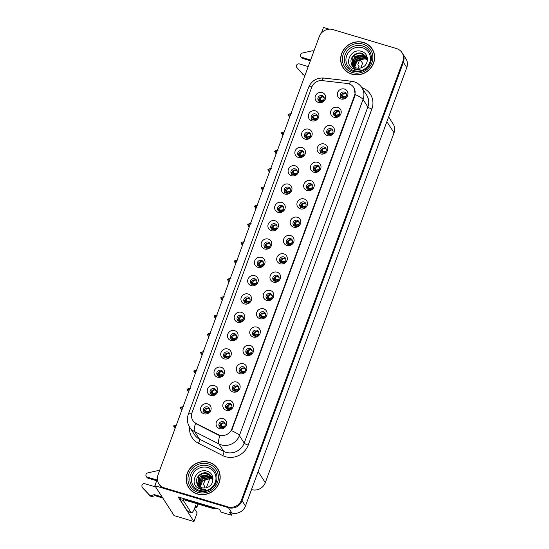 <?xml version="1.0" encoding="UTF-8"?>
<svg xmlns="http://www.w3.org/2000/svg" width="549" height="549" viewBox="0 0 549 549"><rect width="100%" height="100%" fill="white"/><g stroke="black" fill="none" stroke-linecap="round" stroke-linejoin="round"><path stroke-width="0.82" d="M234.547 333.675A3.246 3.047 -32.8 0 0 230.717 338.404A3.246 3.047 -32.8 0 0 235.912 338.479A3.246 3.047 -32.8 0 0 234.547 333.675M231.211 338.987A3.246 3.047 147.2 0 1 236.502 335.576M234.595 330.635A5.415 5.078 -32.8 0 0 227.78 334.108A5.415 5.078 -32.8 0 0 230.951 340.552A5.415 5.078 -32.8 0 0 237.765 337.086A5.415 5.078 -32.8 0 0 234.595 330.635M322.139 95.601A3.246 3.047 -32.8 0 0 318.31 100.337A3.246 3.047 -32.8 0 0 323.505 100.412A3.246 3.047 -32.8 0 0 322.139 95.601M319.717 100.783L318.811 100.92A3.246 3.047 147.2 0 1 324.095 97.509M322.188 92.568A5.415 5.078 -32.8 0 0 315.373 96.034A5.415 5.078 -32.8 0 0 318.544 102.485A5.415 5.078 -32.8 0 0 325.358 99.019A5.415 5.078 -32.8 0 0 322.188 92.568M330.937 128.713A3.246 3.047 -32.8 0 0 327.115 133.448A3.246 3.047 -32.8 0 0 332.31 133.524A3.246 3.047 -32.8 0 0 330.937 128.713M328.515 133.894L327.616 134.031A3.246 3.047 147.2 0 1 332.9 130.621M330.992 125.68A5.415 5.078 -32.8 0 0 324.171 129.145A5.415 5.078 -32.8 0 0 327.341 135.596A5.415 5.078 -32.8 0 0 334.163 132.131A5.415 5.078 -32.8 0 0 330.992 125.68M241.286 315.359A3.246 3.047 -32.8 0 0 237.456 320.094A3.246 3.047 -32.8 0 0 242.651 320.163A3.246 3.047 -32.8 0 0 241.286 315.359M238.863 320.534L237.957 320.678A3.246 3.047 147.2 0 1 243.241 317.26M241.334 312.326A5.415 5.078 -32.8 0 0 234.519 315.792A5.415 5.078 -32.8 0 0 237.69 322.242A5.415 5.078 -32.8 0 0 244.504 318.77A5.415 5.078 -32.8 0 0 241.334 312.326M310.727 183.654A3.246 3.047 -32.8 0 0 306.898 188.389A3.246 3.047 -32.8 0 0 312.093 188.458A3.246 3.047 -32.8 0 0 310.727 183.654M308.305 188.835L307.399 188.973A3.246 3.047 147.2 0 1 312.683 185.555M310.775 180.621A5.415 5.078 -32.8 0 0 303.961 184.087A5.415 5.078 -32.8 0 0 307.131 190.537A5.415 5.078 -32.8 0 0 313.946 187.065A5.415 5.078 -32.8 0 0 310.775 180.621M281.712 205.484A3.246 3.047 -32.8 0 0 277.883 210.219A3.246 3.047 -32.8 0 0 283.078 210.288A3.246 3.047 -32.8 0 0 281.712 205.484M278.377 210.795A3.246 3.047 147.2 0 1 283.668 207.385M281.761 202.444A5.415 5.078 -32.8 0 0 274.946 205.916A5.415 5.078 -32.8 0 0 278.117 212.36A5.415 5.078 -32.8 0 0 284.931 208.894A5.415 5.078 -32.8 0 0 281.761 202.444M270.3 293.53A3.246 3.047 -32.8 0 0 266.471 298.265A3.246 3.047 -32.8 0 0 271.666 298.34A3.246 3.047 -32.8 0 0 270.3 293.53M266.965 298.841A3.246 3.047 147.2 0 1 272.256 295.437M270.348 290.496A5.415 5.078 -32.8 0 0 263.534 293.962A5.415 5.078 -32.8 0 0 266.704 300.413A5.415 5.078 -32.8 0 0 273.519 296.947A5.415 5.078 -32.8 0 0 270.348 290.496M301.923 150.543A3.246 3.047 -32.8 0 0 298.1 155.278A3.246 3.047 -32.8 0 0 303.295 155.346A3.246 3.047 -32.8 0 0 301.923 150.543M299.5 155.717L298.601 155.861A3.246 3.047 147.2 0 1 303.885 152.444M301.977 147.509A5.415 5.078 -32.8 0 0 295.156 150.975A5.415 5.078 -32.8 0 0 298.327 157.426A5.415 5.078 -32.8 0 0 305.148 153.953A5.415 5.078 -32.8 0 0 301.977 147.509M290.51 238.595A3.246 3.047 -32.8 0 0 286.688 243.331A3.246 3.047 -32.8 0 0 291.883 243.399A3.246 3.047 -32.8 0 0 290.51 238.595M287.182 243.907A3.246 3.047 147.2 0 1 292.473 240.496M290.565 235.555A5.415 5.078 -32.8 0 0 283.744 239.028A5.415 5.078 -32.8 0 0 286.914 245.472A5.415 5.078 -32.8 0 0 293.736 242.006A5.415 5.078 -32.8 0 0 290.565 235.555M288.451 187.168A3.246 3.047 -32.8 0 0 284.622 191.903A3.246 3.047 -32.8 0 0 289.817 191.978A3.246 3.047 -32.8 0 0 288.451 187.168M285.116 192.479A3.246 3.047 147.2 0 1 290.407 189.069M288.5 184.135A5.415 5.078 -32.8 0 0 281.685 187.6A5.415 5.078 -32.8 0 0 284.849 194.051A5.415 5.078 -32.8 0 0 291.67 190.578A5.415 5.078 -32.8 0 0 288.5 184.135M277.039 275.221A3.246 3.047 -32.8 0 0 273.21 279.956A3.246 3.047 -32.8 0 0 278.405 280.024A3.246 3.047 -32.8 0 0 277.039 275.221M274.61 280.402L273.711 280.539A3.246 3.047 147.2 0 1 278.995 277.121M277.087 272.18A5.415 5.078 -32.8 0 0 270.273 275.653A5.415 5.078 -32.8 0 0 273.443 282.104A5.415 5.078 -32.8 0 0 280.258 278.631A5.415 5.078 -32.8 0 0 277.087 272.18M308.662 132.234A3.246 3.047 -32.8 0 0 304.839 136.962A3.246 3.047 -32.8 0 0 310.027 137.037A3.246 3.047 -32.8 0 0 308.662 132.234M305.326 137.538A3.246 3.047 147.2 0 1 310.617 134.134M308.716 129.193A5.415 5.078 -32.8 0 0 301.895 132.666A5.415 5.078 -32.8 0 0 305.066 139.11A5.415 5.078 -32.8 0 0 311.88 135.644A5.415 5.078 -32.8 0 0 308.716 129.193M297.249 220.279A3.246 3.047 -32.8 0 0 293.427 225.015A3.246 3.047 -32.8 0 0 298.622 225.09A3.246 3.047 -32.8 0 0 297.249 220.279M294.827 225.461L293.928 225.598A3.246 3.047 147.2 0 1 299.212 222.18M297.304 217.246A5.415 5.078 -32.8 0 0 290.483 220.712A5.415 5.078 -32.8 0 0 293.653 227.162A5.415 5.078 -32.8 0 0 300.475 223.69A5.415 5.078 -32.8 0 0 297.304 217.246M214.33 388.61A3.246 3.047 -32.8 0 0 210.507 393.345A3.246 3.047 -32.8 0 0 215.702 393.42A3.246 3.047 -32.8 0 0 214.33 388.61M210.994 393.921A3.246 3.047 147.2 0 1 216.292 390.517M214.385 385.576A5.415 5.078 -32.8 0 0 207.563 389.042A5.415 5.078 -32.8 0 0 210.734 395.493A5.415 5.078 -32.8 0 0 217.555 392.027A5.415 5.078 -32.8 0 0 214.385 385.576M248.018 297.05A3.246 3.047 -32.8 0 0 244.195 301.778A3.246 3.047 -32.8 0 0 249.39 301.854A3.246 3.047 -32.8 0 0 248.018 297.05M245.602 302.224L244.696 302.362A3.246 3.047 147.2 0 1 249.98 298.951M248.073 294.01A5.415 5.078 -32.8 0 0 241.258 297.483A5.415 5.078 -32.8 0 0 244.422 303.926A5.415 5.078 -32.8 0 0 251.243 300.461A5.415 5.078 -32.8 0 0 248.073 294.01M229.873 403.412A3.246 3.047 -32.8 0 0 226.044 408.147A3.246 3.047 -32.8 0 0 231.239 408.216A3.246 3.047 -32.8 0 0 229.873 403.412M227.451 408.586L226.545 408.731A3.246 3.047 147.2 0 1 231.829 405.313M229.921 400.372A5.415 5.078 -32.8 0 0 223.107 403.844A5.415 5.078 -32.8 0 0 226.277 410.288A5.415 5.078 -32.8 0 0 233.092 406.823A5.415 5.078 -32.8 0 0 229.921 400.372M268.235 242.109A3.246 3.047 -32.8 0 0 264.412 246.844A3.246 3.047 -32.8 0 0 269.6 246.913A3.246 3.047 -32.8 0 0 268.235 242.109M265.812 247.283L264.906 247.427A3.246 3.047 147.2 0 1 270.19 244.01M268.289 239.069A5.415 5.078 -32.8 0 0 261.468 242.541A5.415 5.078 -32.8 0 0 264.639 248.992A5.415 5.078 -32.8 0 0 271.453 245.52A5.415 5.078 -32.8 0 0 268.289 239.069M243.344 366.787A3.246 3.047 -32.8 0 0 239.522 371.515A3.246 3.047 -32.8 0 0 244.717 371.591A3.246 3.047 -32.8 0 0 243.344 366.787M240.016 372.098A3.246 3.047 147.2 0 1 245.307 368.688M243.399 363.747A5.415 5.078 -32.8 0 0 236.585 367.219A5.415 5.078 -32.8 0 0 239.748 373.663A5.415 5.078 -32.8 0 0 246.57 370.198A5.415 5.078 -32.8 0 0 243.399 363.747M263.561 311.846A3.246 3.047 -32.8 0 0 259.739 316.581A3.246 3.047 -32.8 0 0 264.927 316.649A3.246 3.047 -32.8 0 0 263.561 311.846M261.139 317.027L260.233 317.164A3.246 3.047 147.2 0 1 265.517 313.747M263.616 308.812A5.415 5.078 -32.8 0 0 256.795 312.278A5.415 5.078 -32.8 0 0 259.965 318.729A5.415 5.078 -32.8 0 0 266.78 315.256A5.415 5.078 -32.8 0 0 263.616 308.812M274.974 223.793A3.246 3.047 -32.8 0 0 271.144 228.528A3.246 3.047 -32.8 0 0 276.339 228.604A3.246 3.047 -32.8 0 0 274.974 223.793M272.551 228.974L271.645 229.111A3.246 3.047 147.2 0 1 276.929 225.701M275.022 220.76A5.415 5.078 -32.8 0 0 268.207 224.225A5.415 5.078 -32.8 0 0 271.378 230.676A5.415 5.078 -32.8 0 0 278.192 227.211A5.415 5.078 -32.8 0 0 275.022 220.76M250.083 348.471A3.246 3.047 -32.8 0 0 246.261 353.206A3.246 3.047 -32.8 0 0 251.456 353.275A3.246 3.047 -32.8 0 0 250.083 348.471M246.748 353.782A3.246 3.047 147.2 0 1 252.046 350.372M250.138 345.438A5.415 5.078 -32.8 0 0 243.317 348.903A5.415 5.078 -32.8 0 0 246.487 355.354A5.415 5.078 -32.8 0 0 253.309 351.882A5.415 5.078 -32.8 0 0 250.138 345.438M295.184 168.859A3.246 3.047 -32.8 0 0 291.361 173.587A3.246 3.047 -32.8 0 0 296.556 173.662A3.246 3.047 -32.8 0 0 295.184 168.859M292.768 174.033L291.862 174.177A3.246 3.047 147.2 0 1 297.146 170.76M295.238 165.819A5.415 5.078 -32.8 0 0 288.417 169.291A5.415 5.078 -32.8 0 0 291.588 175.735A5.415 5.078 -32.8 0 0 298.409 172.269A5.415 5.078 -32.8 0 0 295.238 165.819M283.778 256.905A3.246 3.047 -32.8 0 0 279.949 261.64A3.246 3.047 -32.8 0 0 285.144 261.715A3.246 3.047 -32.8 0 0 283.778 256.905M281.349 262.086L280.45 262.223A3.246 3.047 147.2 0 1 285.734 258.812M283.826 253.871A5.415 5.078 -32.8 0 0 277.012 257.337A5.415 5.078 -32.8 0 0 280.175 263.788A5.415 5.078 -32.8 0 0 286.997 260.322A5.415 5.078 -32.8 0 0 283.826 253.871M254.757 278.734A3.246 3.047 -32.8 0 0 250.934 283.469A3.246 3.047 -32.8 0 0 256.129 283.538A3.246 3.047 -32.8 0 0 254.757 278.734M251.421 284.046A3.246 3.047 147.2 0 1 256.719 280.635M254.811 275.701A5.415 5.078 -32.8 0 0 247.99 279.167A5.415 5.078 -32.8 0 0 251.161 285.617A5.415 5.078 -32.8 0 0 257.982 282.145A5.415 5.078 -32.8 0 0 254.811 275.701M337.676 110.404A3.246 3.047 -32.8 0 0 333.854 115.139A3.246 3.047 -32.8 0 0 339.049 115.208A3.246 3.047 -32.8 0 0 337.676 110.404M334.341 115.715A3.246 3.047 147.2 0 1 339.639 112.305M337.731 107.364A5.415 5.078 -32.8 0 0 330.91 110.836A5.415 5.078 -32.8 0 0 334.08 117.287A5.415 5.078 -32.8 0 0 340.902 113.815A5.415 5.078 -32.8 0 0 337.731 107.364M256.822 330.162A3.246 3.047 -32.8 0 0 253 334.89A3.246 3.047 -32.8 0 0 258.188 334.965A3.246 3.047 -32.8 0 0 256.822 330.162M254.4 335.336L253.501 335.48A3.246 3.047 147.2 0 1 258.785 332.063M256.877 327.122A5.415 5.078 -32.8 0 0 250.056 330.594A5.415 5.078 -32.8 0 0 253.226 337.038A5.415 5.078 -32.8 0 0 260.048 333.572A5.415 5.078 -32.8 0 0 256.877 327.122M207.591 406.926A3.246 3.047 -32.8 0 0 203.768 411.661A3.246 3.047 -32.8 0 0 208.963 411.729A3.246 3.047 -32.8 0 0 207.591 406.926M205.175 412.1L204.269 412.244A3.246 3.047 147.2 0 1 209.553 408.827M207.646 403.886A5.415 5.078 -32.8 0 0 200.824 407.358A5.415 5.078 -32.8 0 0 203.995 413.809A5.415 5.078 -32.8 0 0 210.816 410.336A5.415 5.078 -32.8 0 0 207.646 403.886M227.808 351.984A3.246 3.047 -32.8 0 0 223.985 356.72A3.246 3.047 -32.8 0 0 229.173 356.795A3.246 3.047 -32.8 0 0 227.808 351.984M225.385 357.166L224.479 357.303A3.246 3.047 147.2 0 1 229.763 353.885M227.862 348.951A5.415 5.078 -32.8 0 0 221.041 352.417A5.415 5.078 -32.8 0 0 224.212 358.868A5.415 5.078 -32.8 0 0 231.026 355.395A5.415 5.078 -32.8 0 0 227.862 348.951M223.134 421.721A3.246 3.047 -32.8 0 0 219.312 426.456A3.246 3.047 -32.8 0 0 224.5 426.532A3.246 3.047 -32.8 0 0 223.134 421.721M219.799 427.033A3.246 3.047 147.2 0 1 225.09 423.629M223.189 418.688A5.415 5.078 -32.8 0 0 216.368 422.154A5.415 5.078 -32.8 0 0 219.538 428.604A5.415 5.078 -32.8 0 0 226.353 425.139A5.415 5.078 -32.8 0 0 223.189 418.688M344.415 92.088A3.246 3.047 -32.8 0 0 340.593 96.823A3.246 3.047 -32.8 0 0 345.781 96.898A3.246 3.047 -32.8 0 0 344.415 92.088M341.08 97.399A3.246 3.047 147.2 0 1 346.371 93.996M344.47 89.055A5.415 5.078 -32.8 0 0 337.649 92.52A5.415 5.078 -32.8 0 0 340.819 98.971A5.415 5.078 -32.8 0 0 347.634 95.505A5.415 5.078 -32.8 0 0 344.47 89.055M261.496 260.418A3.246 3.047 -32.8 0 0 257.673 265.153A3.246 3.047 -32.8 0 0 262.861 265.229A3.246 3.047 -32.8 0 0 261.496 260.418M258.16 265.73A3.246 3.047 147.2 0 1 263.458 262.326M261.55 257.385A5.415 5.078 -32.8 0 0 254.729 260.85A5.415 5.078 -32.8 0 0 257.9 267.301A5.415 5.078 -32.8 0 0 264.721 263.836A5.415 5.078 -32.8 0 0 261.55 257.385M236.612 385.096A3.246 3.047 -32.8 0 0 232.783 389.831A3.246 3.047 -32.8 0 0 237.978 389.907A3.246 3.047 -32.8 0 0 236.612 385.096M234.183 390.277L233.284 390.414A3.246 3.047 147.2 0 1 238.568 386.997M236.66 382.063A5.415 5.078 -32.8 0 0 229.846 385.528A5.415 5.078 -32.8 0 0 233.016 391.979A5.415 5.078 -32.8 0 0 239.831 388.507A5.415 5.078 -32.8 0 0 236.66 382.063M315.401 113.918A3.246 3.047 -32.8 0 0 311.571 118.653A3.246 3.047 -32.8 0 0 316.766 118.721A3.246 3.047 -32.8 0 0 315.401 113.918M312.978 119.092L312.072 119.236A3.246 3.047 147.2 0 1 317.356 115.818M315.449 110.884A5.415 5.078 -32.8 0 0 308.634 114.35A5.415 5.078 -32.8 0 0 311.805 120.801A5.415 5.078 -32.8 0 0 318.619 117.328A5.415 5.078 -32.8 0 0 315.449 110.884M303.988 201.97A3.246 3.047 -32.8 0 0 300.166 206.698A3.246 3.047 -32.8 0 0 305.354 206.774A3.246 3.047 -32.8 0 0 303.988 201.97M301.566 207.145L300.66 207.289A3.246 3.047 147.2 0 1 305.944 203.871M304.043 198.93A5.415 5.078 -32.8 0 0 297.222 202.403A5.415 5.078 -32.8 0 0 300.392 208.846A5.415 5.078 -32.8 0 0 307.207 205.381A5.415 5.078 -32.8 0 0 304.043 198.93M221.069 370.301A3.246 3.047 -32.8 0 0 217.246 375.036A3.246 3.047 -32.8 0 0 222.434 375.104A3.246 3.047 -32.8 0 0 221.069 370.301M218.646 375.475L217.74 375.619A3.246 3.047 147.2 0 1 223.024 372.201M221.123 367.26A5.415 5.078 -32.8 0 0 214.302 370.733A5.415 5.078 -32.8 0 0 217.473 377.177A5.415 5.078 -32.8 0 0 224.294 373.711A5.415 5.078 -32.8 0 0 221.123 367.26M324.205 147.029A3.246 3.047 -32.8 0 0 320.376 151.764A3.246 3.047 -32.8 0 0 325.571 151.833A3.246 3.047 -32.8 0 0 324.205 147.029M320.87 152.341A3.246 3.047 147.2 0 1 326.161 148.93M324.253 143.996A5.415 5.078 -32.8 0 0 317.439 147.461A5.415 5.078 -32.8 0 0 320.602 153.912A5.415 5.078 -32.8 0 0 327.424 150.44A5.415 5.078 -32.8 0 0 324.253 143.996M317.466 165.345A3.246 3.047 -32.8 0 0 313.637 170.073A3.246 3.047 -32.8 0 0 318.832 170.149A3.246 3.047 -32.8 0 0 317.466 165.345M314.131 170.65A3.246 3.047 147.2 0 1 319.422 167.246M317.514 162.305A5.415 5.078 -32.8 0 0 310.7 165.777A5.415 5.078 -32.8 0 0 313.87 172.221A5.415 5.078 -32.8 0 0 320.685 168.756A5.415 5.078 -32.8 0 0 317.514 162.305M348.828 83.825A9.745 9.141 -32.8 0 0 347.222 83.496L322.414 80.621A9.745 9.141 -32.8 0 0 311.75 87.195L192.061 412.505A9.745 9.141 -32.8 0 0 192.857 420.459A9.745 9.141 -32.8 0 0 196.254 423.512L218.056 434.54A9.745 9.141 -32.8 0 0 231.843 428.899L354.537 95.43A9.745 9.141 -32.8 0 0 353.734 87.476A9.745 9.141 -32.8 0 0 348.828 83.825M329.242 29.172L323.478 27.45L321.46 32.94M157.337 479.023L154.866 485.735L228.439 507.688A10.829 10.157 -32.8 0 0 242.075 500.75L403.391 62.298A10.829 10.157 -32.8 0 0 402.506 53.459A10.829 10.157 -32.8 0 1 403.391 62.298L242.075 500.75A10.829 10.157 -32.8 0 1 228.439 507.688L164.851 488.72A10.829 10.157 -32.8 0 1 159.395 484.664L158.853 483.82A10.829 10.157 -32.8 0 0 164.309 487.876L227.897 506.851A10.829 10.157 -32.8 0 0 241.533 499.913L402.849 61.461A10.829 10.157 -32.8 0 0 401.964 52.615A10.829 10.157 -32.8 0 0 396.508 48.559L332.927 29.591A10.829 10.157 -32.8 0 0 319.292 36.522L157.968 474.981A10.829 10.157 -32.8 0 0 158.853 483.82M194.463 508.731L197.139 512.89L193.955 521.55L178.096 496.92L219.312 509.218L221.206 512.162L231.397 515.202L229.496 512.258L231.829 512.951A10.829 10.157 -32.8 0 0 245.465 506.013L406.782 67.561A10.829 10.157 -32.8 0 0 405.896 58.722L401.964 52.615M232.186 513.054L231.397 515.202M360.871 67.884L362.573 63.265L360.014 59.292M193.955 521.55L174.115 515.628L154.866 485.735M388.617 116.937L393.139 123.971A10.829 10.157 147.2 0 1 394.031 132.81L265.304 482.674A10.829 10.157 147.2 0 1 251.668 489.612L251.517 489.564M209.766 478.57L206.41 487.697M363.479 42.445A17.321 16.244 -32.8 0 0 344.504 48.545A17.321 16.244 -32.8 0 0 343.077 67.692A17.321 16.244 -32.8 0 0 351.806 74.177A17.321 16.244 -32.8 0 0 370.774 68.083A17.321 16.244 -32.8 0 0 372.201 48.936A17.321 16.244 -32.8 0 0 363.479 42.445M342.164 65.626A17.321 16.244 -32.8 0 0 343.358 68.11M209.018 462.258A17.321 16.244 -32.8 0 0 190.05 468.352A17.321 16.244 -32.8 0 0 188.616 487.498A17.321 16.244 -32.8 0 0 197.345 493.99A17.321 16.244 -32.8 0 0 216.313 487.889A17.321 16.244 -32.8 0 0 217.74 468.743A17.321 16.244 -32.8 0 0 209.018 462.258M187.703 485.44A17.321 16.244 -32.8 0 0 188.897 487.917M354.009 87.902L355.244 94.586L354.874 95.958L231.582 430.697A12.627 2.745 20.2 0 1 239.385 435.597A14.432 13.54 147.2 0 1 221.206 444.848A14.432 13.54 147.2 0 1 218.969 443.956L194.675 431.658A14.432 13.54 147.2 0 1 189.638 427.143L194.456 434.616A14.432 13.54 -32.8 0 0 199.486 439.131L223.779 451.429A14.432 13.54 -32.8 0 0 226.016 452.321A14.432 13.54 -32.8 0 0 244.202 443.07L367.864 106.959A14.432 13.54 -32.8 0 0 366.684 95.169L361.873 87.696A14.432 13.54 147.2 0 1 363.054 99.486A12.627 2.745 -159.8 0 0 355.244 94.586M221.261 435.947L218.427 435.117L195.588 423.457A12.627 3.843 116.8 0 0 194.675 431.658L199.486 439.131A3.61 1.098 -63.2 0 1 198.388 443.269A18.042 16.923 147.2 0 1 189.631 427.136M218.008 469.169A17.321 16.244 -32.8 0 0 216.244 467.055M372.469 49.362A17.321 16.244 -32.8 0 0 370.705 47.248M209.649 409.252L208.4 408.223C206.65 408.415 205.779 409.279 205.772 410.824L204.784 409.966L205.957 411.654L209.354 411.119M205.772 410.824L206.822 412.965M204.784 409.966L204.907 409.259M205.964 412.985L205.312 412.079L204.955 412.704M209.258 411.297L206.129 412.079L204.969 410.796M205.751 412.21L206.101 412.999M205.113 411.16L206.548 412.999M206.3 413.006L205.999 412.436M175.755 426.648L173.58 426.003L175.062 428.522M175.385 427.644L174.321 427.321M176.167 425.523L175.104 425.207L173.628 425.866L175.804 426.518M177.011 424.919L175.104 425.207M222.084 427.795L220.657 425.955L220.451 424.054M220.506 425.599L221.494 426.456L221.316 425.619C221.247 424.13 222.119 423.258 223.937 423.018L225.193 424.068M220.499 427.499L220.856 426.882L221.508 427.788M224.891 425.921L221.494 426.456L222.366 427.767M221.645 427.801L221.295 427.012M221.535 427.239L221.844 427.808M216.388 390.936L215.139 389.907C213.389 390.099 212.511 390.97 212.511 392.508L211.523 391.65L212.689 393.345L216.093 392.81M212.511 392.508L213.554 394.656M211.523 391.65L211.646 390.943M212.703 394.676L212.49 393.894L211.976 393.763L211.694 394.388M215.997 392.981L212.868 393.763L211.701 392.487M212.49 393.894L212.84 394.69M211.852 392.844L213.287 394.683M213.039 394.697L212.731 394.12M182.488 408.332L180.292 407.756L181.801 410.206M182.124 409.328L181.06 409.012M182.906 407.214L181.843 406.891L180.367 407.557L182.536 408.202M183.75 406.603L181.843 406.891M223.127 372.627L221.878 371.591C220.128 371.79 219.25 372.654 219.25 374.198L218.262 373.341L219.428 375.029L222.832 374.493M219.25 374.198L220.293 376.339M218.262 373.341L218.385 372.634M219.435 376.36L218.79 375.454L218.433 376.079M222.736 374.672L219.6 375.454L218.44 374.171M219.229 375.585L219.579 376.374M218.591 374.535L220.019 376.374M219.778 376.381L219.47 375.811M189.227 390.023L187.031 389.447L188.54 391.897M188.863 391.012L187.799 390.696M189.638 388.898L188.582 388.582L187.106 389.241L189.275 389.893M190.489 388.294L188.582 388.582M229.866 354.311L228.61 353.281C226.867 353.474 225.989 354.345 225.989 355.882L225.001 355.025L226.167 356.72L229.564 356.184M225.989 355.882L227.032 358.03M225.001 355.025L225.124 354.318M226.174 358.051L225.522 357.138L225.172 357.763M229.475 356.356L226.339 357.138L225.179 355.862M225.962 357.269L226.318 358.058M225.33 356.219L226.758 358.058M226.517 358.065L226.209 357.495M195.966 371.707L193.77 371.131L195.279 373.581M195.602 372.702L194.538 372.387M196.377 370.589L195.314 370.266L193.845 370.932L196.014 371.577M197.228 369.978L195.314 370.266M228.823 409.485L227.396 407.646L227.19 405.745M227.245 407.283L228.233 408.14L228.055 407.31C227.986 405.814 228.858 404.949 230.676 404.702L231.932 405.759M227.238 409.19L227.588 408.566L228.247 409.472M231.63 407.605L228.233 408.14L229.105 409.451M228.384 409.485L228.027 408.696M228.274 408.923L228.583 409.492M235.562 391.169L234.128 389.33L233.929 387.429M233.984 388.973L234.972 389.831L234.794 388.994C234.725 387.505 235.596 386.633 237.415 386.393L238.671 387.443M233.977 390.874L234.327 390.257L234.986 391.163M238.369 389.296L234.972 389.831L235.844 391.142M235.123 391.169L234.766 390.387M235.013 390.614L235.315 391.176M242.301 372.86L240.867 371.021L240.668 369.12M240.723 370.657L241.711 371.515L241.533 370.685C241.457 369.189 242.335 368.324 244.154 368.077L245.41 369.134M240.709 372.565L241.066 371.941L241.718 372.846M245.108 370.98L241.711 371.515L242.576 372.826M241.862 372.86L241.505 372.071M241.752 372.297L242.054 372.867M249.04 354.544L247.606 352.705L247.4 350.804M247.462 352.348L248.45 353.206L248.265 352.369C248.196 350.88 249.074 350.008 250.893 349.768L252.149 350.818M247.448 354.249L247.729 353.625L248.244 353.755L248.457 354.537M251.847 352.671L248.45 353.206L249.315 354.51M248.601 354.544L248.244 353.755M248.491 353.981L248.793 354.551M310.384 60.733L302.499 58.379L301.826 57.329L310.665 59.965M359.602 59.464A7.219 1.949 -73.4 0 1 358.737 62.312L357.886 64.624L358.971 66.305L358.264 68.213M296.68 67.294A2.306 2.162 147.2 0 0 296.879 67.561L303.48 74.801L297.558 68.611A2.306 2.162 -32.8 0 1 297.359 68.35L296.68 67.294A2.306 2.162 147.2 0 1 299.39 63.938L308.236 66.573M304.16 75.851A3.61 3.383 -32.8 0 0 304.688 76.201M303.48 74.801A3.61 3.383 -32.8 0 0 304.956 75.487M302.362 73.614L303.041 74.664M358.415 68.22L359.025 66.559A3.61 0.782 -159.8 0 0 358.971 66.305M301.826 57.329A2.306 2.162 147.2 0 1 302.211 53.068L312.306 50.81A3.61 3.383 -32.8 0 1 313.946 51.057M300.667 56.465L301.339 57.515A2.306 2.162 -32.8 0 0 302.499 58.379M156.691 480.766L148.045 478.186L147.365 477.136L156.973 480.004M205.141 479.277A7.219 1.949 -73.4 0 1 204.276 482.118L203.425 484.431L204.509 486.119L203.809 488.027M197.935 503.982L196.727 507.269L195.643 505.588L194.792 507.9A7.219 1.949 -73.4 0 1 191.368 512.711A7.219 1.949 -73.4 0 1 191.004 512.409L183.318 500.475L179.983 499.48A7.219 1.949 106.6 0 0 180.58 497.662M213.884 507.599A7.219 6.766 147.2 0 1 211.921 507.303L184.622 499.165A7.219 6.766 -32.8 0 0 184.738 498.904M184.622 499.165L185.301 500.214L212.6 508.36A7.219 6.766 -32.8 0 0 216.546 508.395M191.368 512.711L188.039 511.716A7.219 1.949 -73.4 0 1 187.676 511.414L179.983 499.48M183.908 498.657A7.219 1.949 -73.4 0 1 183.318 500.475M162.751 497.984L155.141 495.713L154.461 494.663L162.072 496.934M196.727 507.269A3.61 0.782 20.2 0 1 196.782 507.523A3.61 0.782 20.2 0 1 194.916 507.551M155.642 486.942L144.929 483.744A2.306 2.162 147.2 0 0 142.417 487.368L149.019 494.608A3.61 3.383 -32.8 0 0 152.073 495.253L154.461 494.663M155.141 495.713L152.752 496.303L152.073 495.253M149.019 494.608L143.097 488.425A2.306 2.162 -32.8 0 1 142.898 488.157L142.218 487.107M149.699 495.658A3.61 3.383 -32.8 0 0 152.752 496.303M147.901 493.427L148.58 494.477M203.953 488.027L204.564 486.366A3.61 0.782 -159.8 0 0 204.509 486.119M147.365 477.136A2.306 2.162 147.2 0 1 147.75 472.881L157.844 470.623A3.61 3.383 -32.8 0 1 159.484 470.864M146.206 476.271L146.885 477.328A2.306 2.162 -32.8 0 0 148.045 478.186M353.975 70.595A12.49 11.714 147.2 0 1 346.659 55.717A12.49 11.714 147.2 0 1 362.395 47.715A12.49 11.714 147.2 0 1 369.703 62.593A12.49 11.714 147.2 0 1 353.975 70.595M352.232 68.158L354.942 69.442L360.075 69.654L355.395 68.906C352.904 67.705 351.545 65.763 351.312 63.066A8.16 7.652 -32.8 0 0 352.135 64.837A8.16 7.652 -32.8 0 0 356.246 67.891A8.16 7.652 -32.8 0 0 361.18 67.788C369.106 65.798 369.498 53.706 361.921 51.544C351.827 47.461 343.509 62.73 352.232 68.158M354.695 67.232L356.891 61.385L363.973 58.743A8.16 7.652 147.2 0 1 365.675 59.052A8.16 7.652 147.2 0 1 367.411 59.814M363.417 42.609A17.143 16.079 147.2 0 1 372.05 49.033A17.143 16.079 147.2 0 1 370.637 67.98A17.143 16.079 147.2 0 1 351.861 74.012A17.143 16.079 147.2 0 1 343.228 67.596A17.143 16.079 147.2 0 1 344.642 48.648A17.143 16.079 147.2 0 1 363.417 42.609M372.05 49.033L372.593 49.877A17.143 16.079 147.2 0 1 373.663 51.839M354.503 67.122L357.454 60.328L365.49 58.764L367.391 59.656M353.776 66.621L356.596 58.99L364.632 57.425L367.219 58.825M353.947 66.752L356.733 59.388L364.845 57.762L367.274 59.024M353.144 66.072L352.842 64.906L355.731 57.659L363.767 56.087L366.972 58.043M353.295 66.216L355.663 58.235L363.987 56.423L367.041 58.235M352.595 65.461L351.978 63.567L354.874 56.321L362.91 54.749L366.643 57.309M352.726 65.619L354.482 57.199L363.122 55.085L366.732 57.487M351.312 63.066C349.308 57.597 356.102 51.167 362.045 53.411L366.252 56.616L367.453 60.212M352.225 64.967L352.966 56.595L356.733 53.884L362.265 53.747L366.361 56.787M345.115 70.217A17.143 16.079 147.2 0 1 343.77 68.433L343.228 67.596M199.513 490.401A12.49 11.714 147.2 0 1 192.205 475.53A12.49 11.714 147.2 0 1 207.934 467.528A12.49 11.714 147.2 0 1 215.242 482.399A12.49 11.714 147.2 0 1 199.513 490.401M197.77 487.965L200.488 489.248L205.614 489.461L200.934 488.713C198.443 487.519 197.084 485.57 196.851 482.88A8.16 7.652 -32.8 0 0 197.681 484.643A8.16 7.652 -32.8 0 0 201.785 487.697A8.16 7.652 -32.8 0 0 206.719 487.601C214.645 485.604 215.036 473.519 207.46 471.351C197.366 467.268 189.048 482.544 197.77 487.965M200.234 487.045L202.43 481.199L209.512 478.55A8.16 7.652 147.2 0 1 211.214 478.858A8.16 7.652 147.2 0 1 212.95 479.627M208.956 462.423A17.143 16.079 147.2 0 1 217.589 468.839A17.143 16.079 147.2 0 1 216.176 487.786A17.143 16.079 147.2 0 1 197.407 493.826A17.143 16.079 147.2 0 1 188.767 487.402A17.143 16.079 147.2 0 1 190.187 468.455A17.143 16.079 147.2 0 1 208.956 462.423M217.589 468.839L218.131 469.683A17.143 16.079 147.2 0 1 219.202 471.646M200.042 486.929L202.993 480.142L211.029 478.57L212.93 479.469M199.314 486.435L202.135 478.803L210.171 477.232L212.758 478.632M199.486 486.565L202.272 479.202L210.384 477.568L212.813 478.838M198.683 485.879L198.381 484.719L201.27 477.465L209.306 475.894L212.511 477.85M198.834 486.023L201.202 478.049L209.526 476.23L212.58 478.042M198.134 485.275L197.516 483.381L200.412 476.127L208.448 474.562L212.189 477.115M198.264 485.433L200.021 477.006L208.661 474.892L212.271 477.294M196.851 482.88C194.847 477.41 201.641 470.973 207.584 473.224L211.79 476.422L212.991 480.018M197.764 484.781L198.505 476.408L202.272 473.698L207.803 473.561L211.9 476.601M190.661 490.031A17.143 16.079 147.2 0 1 189.309 488.246L188.767 487.402M236.605 335.995L235.349 334.965C233.606 335.164 232.728 336.029 232.728 337.573L231.74 336.715L231.918 337.546L232.906 338.404L236.303 337.868M232.728 337.573L233.771 339.714M231.74 336.715L231.863 336.009M232.913 339.735L232.261 338.829L231.904 339.447M236.214 338.04L233.078 338.829L231.918 337.546M232.701 338.959L233.057 339.749M232.069 337.909L233.497 339.749M233.256 339.756L232.948 339.186M202.705 353.398L200.536 352.746L202.018 355.265M202.341 354.386L201.277 354.071M203.116 352.273L202.053 351.957L200.605 352.547L202.753 353.268M203.967 351.669L202.053 351.957M243.344 317.686L242.088 316.656C240.338 316.848 239.467 317.72 239.46 319.257L238.479 318.399L238.657 319.237L239.645 320.094L243.042 319.559M239.46 319.257L240.51 321.405M238.479 318.399L238.602 317.693M239.652 321.426L239 320.513L238.643 321.138M242.953 319.731L239.817 320.513L238.657 319.237M239.439 320.643L239.796 321.433M238.801 319.593L240.236 321.433M239.988 321.44L239.687 320.87M209.444 335.082L207.268 334.437L208.75 336.956M209.08 336.077L208.016 335.762M209.855 333.957L208.792 333.641L207.344 334.231L209.492 334.952M210.699 333.353L208.792 333.641M250.076 299.37L248.827 298.34C247.077 298.539 246.206 299.404 246.199 300.948L245.211 300.09L246.384 301.778L249.781 301.243M246.199 300.948L247.249 303.089M245.211 300.09L245.334 299.383M246.391 303.11L245.739 302.204L245.382 302.822M249.685 301.415L246.556 302.204L245.396 300.921M246.178 302.334L246.528 303.123M245.54 301.284L246.975 303.123M246.727 303.13L246.426 302.561M216.182 316.773L214.007 316.121L215.489 318.64M215.812 317.761L214.748 317.446M216.594 315.648L215.531 315.332L214.055 315.991L216.231 316.636M217.438 315.044L215.531 315.332M255.772 336.235L254.345 334.396L254.139 332.495M254.194 334.032L255.189 334.89L255.004 334.053C254.935 332.564 255.813 331.699 257.632 331.452L258.888 332.502M254.187 335.94L254.544 335.315L255.196 336.221M258.586 334.355L255.189 334.89L256.054 336.201M255.333 336.235L254.983 335.446M255.223 335.672L255.532 336.242M262.511 317.919L261.084 316.08L260.878 314.179M260.933 315.716L261.921 316.574L261.743 315.744C261.674 314.248 262.546 313.383 264.364 313.143L265.62 314.193M260.926 317.624L261.283 316.999L261.935 317.905M265.318 316.046L261.921 316.574L262.793 317.885M262.072 317.919L261.722 317.13M261.962 317.356L262.271 317.926M269.25 299.603L267.823 297.771L267.617 295.863M267.672 297.407L268.66 298.265L268.482 297.428C268.413 295.938 269.284 295.067 271.103 294.827L272.359 295.877M267.665 299.308L268.015 298.69L268.674 299.596M272.057 297.73L268.66 298.265L269.532 299.576M268.811 299.61L268.454 298.821M268.701 299.047L269.01 299.617M256.815 281.061L255.566 280.031C253.816 280.223 252.938 281.088 252.938 282.632L251.95 281.774L253.116 283.469L256.52 282.927M252.938 282.632L253.981 284.773M251.95 281.774L252.073 281.067M253.13 284.794L252.478 283.888L252.121 284.512M256.424 283.106L253.295 283.888L252.135 282.605M252.917 284.018L253.267 284.807M252.279 282.968L253.713 284.807M253.466 284.814L253.158 284.245M222.915 298.457L220.719 297.881L222.228 300.33M222.551 299.452L221.487 299.13M223.333 297.332L222.27 297.016L220.794 297.675L222.969 298.327M224.177 296.728L222.27 297.016M263.554 262.745L262.305 261.715C260.555 261.907 259.677 262.779 259.677 264.316L258.689 263.458L259.855 265.153L263.259 264.618M259.677 264.316L260.72 266.464M258.689 263.458L258.812 262.758M259.862 266.485L259.217 265.579L258.86 266.196M263.163 264.79L260.027 265.572L258.867 264.295M259.656 265.709L260.006 266.498M259.018 264.659L260.446 266.491M260.205 266.505L259.897 265.936M229.654 280.148L227.458 279.565L228.967 282.014M229.29 281.136L228.226 280.82M230.072 279.022L229.008 278.707L227.533 279.366L229.702 280.011M230.916 278.412L229.008 278.707M270.293 244.435L269.037 243.406C267.294 243.598 266.416 244.463 266.416 246.007L265.428 245.149L266.594 246.837L269.998 246.302M266.416 246.007L267.459 248.148M265.428 245.149L265.551 244.442M266.601 248.169L265.949 247.263L265.599 247.887M269.902 246.48L266.766 247.263L265.606 245.979M266.389 247.393L266.745 248.182M265.757 246.343L267.185 248.182M266.944 248.189L266.636 247.62M236.393 261.832L234.197 261.255L235.706 263.705M236.029 262.827L234.965 262.504M236.804 260.706L235.741 260.391L234.272 261.049L236.441 261.701M237.655 260.102L235.741 260.391M277.032 226.119L275.776 225.09C274.033 225.282 273.155 226.154 273.155 227.691L272.167 226.833L273.333 228.528L276.73 227.993M273.155 227.691L274.198 229.839M272.167 226.833L272.29 226.126M273.34 229.859L273.127 229.077L272.62 228.947L272.331 229.571M276.641 228.164L273.505 228.947L272.345 227.67M273.127 229.077L273.484 229.873M272.496 228.027L273.924 229.866M273.683 229.873L273.375 229.304M243.132 243.516L240.936 242.939L242.445 245.389M242.768 244.511L241.704 244.195M243.543 242.397L242.48 242.075L241.032 242.672L243.18 243.385M244.394 241.786L242.48 242.075M283.771 207.81L282.515 206.774C280.765 206.973 279.894 207.838 279.887 209.382L278.906 208.524L279.084 209.354L280.072 210.212L283.469 209.677M279.887 209.382L280.937 211.523M278.906 208.524L279.029 207.817M280.079 211.543L279.427 210.638L279.07 211.262M283.38 209.855L280.244 210.638L279.084 209.354M279.866 210.768L280.223 211.557M279.228 209.718L280.663 211.557M280.415 211.564L280.114 210.994M249.87 225.207L247.674 224.63L249.177 227.08M249.507 226.195L248.443 225.879M250.282 224.081L249.219 223.766L247.771 224.356L249.919 225.076M251.126 223.477L249.219 223.766M275.989 281.294L274.555 279.455L274.356 277.554M274.411 279.091L275.399 279.949L275.221 279.118C275.152 277.622 276.023 276.758 277.842 276.518L279.098 277.568M274.404 280.999L274.754 280.374L275.413 281.28M278.796 279.42L275.399 279.949L276.271 281.26M275.55 281.294L275.193 280.505M275.44 280.731L275.742 281.301M282.728 262.978L281.294 261.139L281.095 259.238M281.15 260.782L282.138 261.64L281.96 260.802C281.884 259.313 282.762 258.442 284.581 258.202L285.837 259.252M281.136 262.683L281.493 262.065L282.145 262.971M285.535 261.104L282.138 261.64L283.003 262.95M282.289 262.985L281.932 262.196M282.179 262.422L282.481 262.985M289.467 244.669L288.033 242.83L287.827 240.929M287.889 242.466L288.877 243.324L288.692 242.493C288.623 240.997 289.501 240.133 291.32 239.886L292.576 240.942M287.875 244.374L288.232 243.749L288.884 244.655M292.274 242.788L288.877 243.324L289.742 244.634M289.028 244.669L288.671 243.88M288.918 244.106L289.22 244.676M294.628 224.157L294.566 222.613M296.199 226.353L294.621 224.157L295.616 225.015L295.431 224.177C295.362 222.688 296.24 221.817 298.059 221.576L299.315 222.626M294.614 226.058L294.971 225.44L295.623 226.346M299.013 224.479L295.616 225.015L296.481 226.325M295.76 226.353L295.41 225.57M295.65 225.797L295.959 226.36M302.938 208.044L301.511 206.204L301.305 204.303M301.36 205.841L302.348 206.698L302.17 205.868C302.101 204.372 302.973 203.507 304.791 203.26L306.047 204.317M301.353 207.748L301.71 207.124L302.362 208.03M305.745 206.163L302.348 206.698L303.22 208.009M302.499 208.044L302.149 207.254M302.389 207.481L302.698 208.05M290.503 189.494L289.254 188.465C287.504 188.657 286.633 189.529 286.626 191.066L285.645 190.208L285.823 191.045L286.811 191.903L290.208 191.368M286.626 191.066L287.676 193.214M285.645 190.208L285.768 189.501M286.818 193.234L286.166 192.322L285.809 192.946M290.112 191.539L286.983 192.322L285.823 191.045M286.605 192.452L286.955 193.241M285.967 191.402L287.401 193.241M287.154 193.248L286.853 192.678M256.609 206.891L254.434 206.246L255.916 208.764M256.239 207.886L255.182 207.57M257.021 205.772L255.958 205.45L254.482 206.115L256.658 206.76M257.865 205.161L255.958 205.45M297.242 171.178L295.993 170.149C294.243 170.348 293.372 171.213 293.365 172.757L292.377 171.899L293.543 173.587L296.947 173.052M293.365 172.757L294.408 174.898M292.377 171.899L292.5 171.192M293.557 174.918L292.905 174.012L292.548 174.63M296.851 173.223L293.722 174.012L292.562 172.729M293.344 174.143L293.694 174.932M292.706 173.093L294.14 174.932M293.893 174.939L293.585 174.369M263.342 188.582L261.173 187.93L262.655 190.448M262.978 189.57L261.914 189.254M263.76 187.456L262.697 187.14L261.221 187.799L263.396 188.451M264.604 186.852L262.697 187.14M303.981 152.869L302.732 151.84C300.982 152.032 300.104 152.903 300.104 154.441L299.116 153.583L300.282 155.278L303.686 154.743M300.104 154.441L301.147 156.589M299.116 153.583L299.239 152.876M300.289 156.602L299.644 155.696L299.287 156.321M303.59 154.914L300.461 155.696L299.294 154.42M300.083 155.827L300.433 156.616M299.445 154.777L300.873 156.616M300.632 156.623L300.324 156.053M270.081 170.265L267.885 169.689L269.394 172.139M269.717 171.261L268.653 170.938M270.499 169.14L269.435 168.824L267.987 169.415L270.129 170.135M271.343 168.536L269.435 168.824M310.72 134.553L309.464 133.524C307.721 133.723 306.843 134.587 306.843 136.131L305.855 135.274L306.033 136.104L307.021 136.962L310.425 136.427M306.843 136.131L307.886 138.273M305.855 135.274L305.978 134.567M307.028 138.293L306.376 137.387L306.026 138.005M310.329 136.598L307.193 137.387L306.033 136.104M306.816 137.518L307.172 138.307M306.184 136.468L307.612 138.307M307.371 138.314L307.063 137.744M276.82 151.956L274.624 151.373L276.133 153.823M276.456 152.945L275.392 152.629M277.231 150.831L276.168 150.515L274.699 151.174L276.868 151.819M278.082 150.227L276.168 150.515M317.459 116.244L316.203 115.215C314.46 115.407 313.582 116.271 313.582 117.815L312.594 116.958L312.772 117.788L313.76 118.646L317.157 118.11M313.582 117.815L314.625 119.957M312.594 116.958L312.717 116.251M313.767 119.977L313.115 119.071L312.758 119.696M317.068 118.289L313.932 119.071L312.772 117.788M313.554 119.202L313.911 119.991M312.923 118.152L314.351 119.991M314.11 119.998L313.802 119.428M283.558 133.64L281.363 133.064L282.872 135.514M283.195 134.635L282.131 134.313M283.97 132.515L282.907 132.199L281.438 132.858L283.607 133.51M284.821 131.911L282.907 132.199M324.198 97.928L322.942 96.898C321.192 97.091 320.321 97.962 320.321 99.499L319.333 98.642L320.499 100.337L323.896 99.801M320.321 99.499L321.364 101.647M319.333 98.642L319.456 97.935M320.506 101.668L319.854 100.762L319.497 101.38M323.807 99.973L320.671 100.755L319.511 99.479M320.293 100.892L320.65 101.682M319.655 99.843L321.09 101.675M320.849 101.689L320.541 101.119M290.297 115.331L288.101 114.748L289.604 117.198M289.934 116.319L288.87 116.004M290.709 114.206L289.646 113.89L288.198 114.48L290.346 115.194M291.553 113.595L289.646 113.89M309.677 189.728L308.25 187.888L308.044 185.987M308.099 187.532L309.087 188.389L308.909 187.552C308.84 186.063 309.711 185.191 311.53 184.951L312.786 186.001M308.092 189.432L308.373 188.808L308.888 188.938L309.101 189.721M312.484 187.854L309.087 188.389L309.959 189.693M309.238 189.728L308.888 188.938M309.128 189.165L309.437 189.734M316.416 171.418L314.989 169.579L314.783 167.678M314.838 169.216L315.826 170.073L315.648 169.236C315.579 167.747 316.45 166.882 318.269 166.635L319.525 167.685M314.831 171.116L315.181 170.499L315.84 171.405M319.223 169.538L315.826 170.073L316.698 171.384M315.977 171.418L315.62 170.629M315.867 170.856L316.169 171.425M323.155 153.102L321.721 151.263L321.522 149.362M321.577 150.9L322.565 151.757L322.387 150.927C322.311 149.431 323.189 148.566 325.008 148.326L326.264 149.376M321.57 152.807L321.92 152.183L322.572 153.089M325.962 151.229L322.565 151.757L323.43 153.068M322.716 153.102L322.359 152.313M322.606 152.54L322.908 153.109M329.894 134.786L328.46 132.954L328.254 131.046M328.316 132.59L329.304 133.448L329.119 132.611C329.05 131.122 329.928 130.25 331.747 130.01L333.003 131.06M328.302 134.491L328.659 133.874L329.311 134.78M332.701 132.913L329.304 133.448L330.169 134.759M329.455 134.793L329.098 134.004M329.345 134.231L329.647 134.8M336.633 116.477L335.199 114.638L334.993 112.737M335.048 114.274L336.043 115.132L335.858 114.302C335.789 112.806 336.667 111.941 338.486 111.701L339.742 112.751M335.041 116.182L335.398 115.558L336.05 116.463M339.44 114.604L336.043 115.132L336.908 116.443M336.187 116.477L335.837 115.688M336.084 115.914L336.386 116.484M343.365 98.161L341.938 96.322L341.732 94.421M341.787 95.965L342.775 96.823L342.597 95.986C342.528 94.497 343.399 93.625 345.218 93.385L346.474 94.435M341.78 97.866L342.137 97.248L342.789 98.154M346.172 96.288L342.775 96.823L343.647 98.134M342.926 98.168L342.576 97.379M342.816 97.605L343.125 98.168M406.782 67.561L402.849 61.461M245.465 506.013L241.533 499.913M231.829 512.951L227.897 506.851M265.304 482.674L258.14 471.557M394.031 132.81L386.867 121.693M196.254 423.512L196.624 424.082M218.056 434.54L218.427 435.117M231.843 428.899L232.179 429.428M354.537 95.43L354.874 95.958M248.21 445.115A3.61 0.782 20.2 0 1 244.202 443.07L239.385 435.597L363.054 99.486L367.864 106.959A3.61 0.782 20.2 0 0 371.872 109.004L248.21 445.115A18.042 16.923 147.2 0 1 225.481 456.679A18.042 16.923 147.2 0 1 222.681 455.56L198.388 443.269M361.873 87.696C359.938 84.766 357.296 82.789 353.954 81.753L351.497 81.252A12.627 2.889 96.6 0 0 349.308 83.983M191.676 413.836A12.627 2.745 -159.8 0 0 188.259 414.468C186.735 418.901 187.195 423.128 189.638 427.143M188.259 414.468L308.579 87.449A12.627 2.745 20.2 0 1 311.907 86.811M308.579 87.449C311.516 80.813 316.608 77.677 323.862 78.047A12.627 2.889 96.6 0 0 321.762 80.566M219.902 435.686A12.627 3.843 116.8 0 0 218.969 443.956L223.779 451.429A3.61 1.098 -63.2 0 1 222.681 455.56M361.866 87.682A18.042 16.923 147.2 0 1 371.872 109.004M164.309 487.876L164.851 488.72M221.316 425.619L220.327 424.761M220.712 426.902L219.806 427.04M220.657 425.955L221.672 426.875L224.802 426.093M211.914 393.791L211.008 393.928M228.055 407.31L227.066 406.452M227.396 407.646L228.405 408.566L231.541 407.783M234.794 388.994L233.805 388.136M234.128 389.33L235.144 390.25L238.28 389.467M241.533 370.685L240.544 369.827M240.922 371.961L240.023 372.105M240.867 371.021L241.883 371.941L245.012 371.158M248.265 352.369L247.276 351.511M247.661 353.652L246.762 353.789M247.606 352.705L248.622 353.625L251.751 352.842M296.879 67.561L297.558 68.611M211.921 507.303L212.6 508.36M191.004 512.409L187.676 511.414M142.417 487.368L143.097 488.425M353.199 71.322A13.828 12.97 147.2 0 1 345.108 54.852A13.828 12.97 147.2 0 1 362.518 45.992A13.828 12.97 147.2 0 1 370.616 62.462A13.828 12.97 147.2 0 1 353.199 71.322M362.868 44.098A15.516 14.555 147.2 0 1 371.954 62.586A15.516 14.555 147.2 0 1 352.41 72.53A15.516 14.555 147.2 0 1 343.324 54.042A15.516 14.555 147.2 0 1 362.868 44.098M198.738 491.129A13.828 12.97 147.2 0 1 190.647 474.659A13.828 12.97 147.2 0 1 208.064 465.799A13.828 12.97 147.2 0 1 216.155 482.269A13.828 12.97 147.2 0 1 198.738 491.129M208.407 463.912A15.516 14.555 147.2 0 1 217.493 482.393A15.516 14.555 147.2 0 1 197.949 492.336A15.516 14.555 147.2 0 1 188.863 473.849A15.516 14.555 147.2 0 1 208.407 463.912M232.124 338.85L231.218 338.994M255.004 334.053L254.015 333.202M254.345 334.396L255.36 335.309L258.49 334.526M261.743 315.744L260.754 314.886M261.084 316.08L262.099 316.999L265.229 316.217M268.482 297.428L267.493 296.57M267.878 298.711L266.972 298.848M267.823 297.771L268.832 298.683L271.968 297.901M252.341 283.908L251.435 284.053M259.073 265.599L258.174 265.737M279.29 210.658L278.384 210.802M275.221 279.118L274.232 278.261M274.555 279.455L275.571 280.374L278.707 279.592M281.96 260.802L280.971 259.945M281.294 261.139L282.31 262.058L285.439 261.276M288.692 242.493L287.703 241.635M288.088 243.77L287.189 243.914M288.033 242.83L289.048 243.749L292.178 242.967M295.431 224.177L294.442 223.319M294.772 224.514L295.787 225.433L298.917 224.651M302.17 205.868L301.181 205.01M301.511 206.204L302.526 207.124L305.656 206.342M286.029 192.349L285.123 192.486M306.239 137.408L305.333 137.545M308.909 187.552L307.92 186.694M308.25 187.888L309.259 188.808L312.395 188.026M315.648 169.236L314.659 168.385M315.037 170.519L314.138 170.664M314.989 169.579L315.998 170.492L319.134 169.71M322.387 150.927L321.398 150.069M321.776 152.21L320.877 152.347M321.721 151.263L322.737 152.183L325.866 151.4M329.119 132.611L328.13 131.753M328.46 132.954L329.475 133.867L332.605 133.084M335.858 114.302L334.869 113.444M335.254 115.585L334.355 115.722M335.199 114.638L336.214 115.558L339.344 114.775M342.597 95.986L341.608 95.128M341.993 97.269L341.087 97.406M341.938 96.322L342.953 97.242L346.083 96.459M351.497 81.252L323.862 78.047M203.878 412.292L205.237 412.073M220.78 426.875L219.422 427.088M210.617 393.976L211.976 393.763M217.356 375.667L218.715 375.447M224.095 357.351L225.454 357.138M227.519 408.559L226.161 408.779M234.251 390.25L232.9 390.463M240.99 371.934L239.632 372.153M247.729 353.625L246.371 353.837M196.782 507.523L198.072 504.023M230.834 339.042L232.186 338.822M237.566 320.726L238.925 320.513M244.305 302.417L245.664 302.197M254.468 335.309L253.11 335.528M261.207 316.999L259.849 317.212M267.946 298.683L266.588 298.903M251.044 284.101L252.403 283.881M257.783 265.791L259.142 265.572M264.522 247.475L265.881 247.256M271.261 229.159L272.613 228.947M278 210.85L279.352 210.631M274.678 280.374L273.327 280.587M281.417 262.058L280.059 262.271M288.156 243.742L286.798 243.962M294.895 225.433L293.537 225.646M301.634 207.117L300.276 207.337M284.732 192.534L286.091 192.322M291.471 174.225L292.83 174.006M298.21 155.909L299.569 155.696M304.949 137.6L306.308 137.38M311.688 119.284L313.04 119.064M318.427 100.975L319.779 100.755M308.373 188.808L307.015 189.021M315.105 170.492L313.754 170.712M321.844 152.183L320.486 152.396M328.583 133.867L327.225 134.086M335.322 115.558L333.964 115.77M342.061 97.242L340.703 97.454"/></g></svg>
